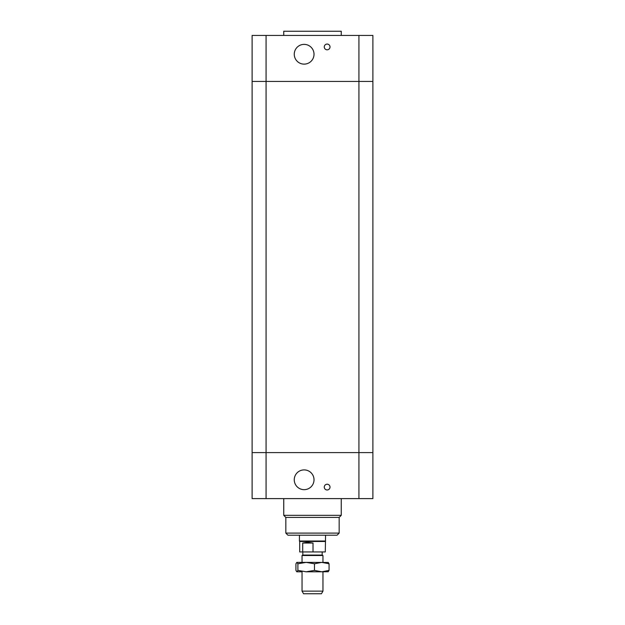 <?xml version="1.0" encoding="UTF-8"?>
<svg xmlns="http://www.w3.org/2000/svg" width="625" height="625" viewBox="0 0 625 625"><rect width="100%" height="100%" fill="white"/><g stroke="black" fill="none" stroke-linecap="round" stroke-linejoin="round"><path stroke-width="0.94" d="M252.117 452.602L252.117 498.609L372.883 498.609L372.883 452.602L252.117 452.602L372.883 452.602L372.883 81.438L252.117 81.438L252.117 452.602M330.016 487.102A2.875 2.875 0 0 1 325.703 489.594A2.875 2.875 0 0 1 325.703 484.617A2.875 2.875 0 0 1 330.016 487.102M314.016 479.789A9.883 9.883 0 0 1 299.195 488.344A9.883 9.883 0 0 1 299.195 471.227A9.883 9.883 0 0 1 314.016 479.789M285.836 533.109L339.164 533.109L337.07 535.203L287.93 535.203L285.836 533.109L285.836 517.422L283.75 515.336L341.25 515.336L341.25 498.609M285.836 517.422L339.164 517.422L341.25 515.336M283.75 515.336L283.75 498.609M301.781 562.383L328.273 562.438M296.82 571.797L295.93 570.391L295.93 563.781L296.82 562.383L306.172 562.383L297.891 563.781L296.82 562.383M301.781 571.797L296.906 571.797L297.891 570.391L306.172 571.797L314.461 570.391L321.766 571.797L306.172 571.797M328.273 571.742L321.766 571.797L329.07 570.391L328.094 571.797M328.094 562.383L329.07 563.781L321.766 562.383L314.461 563.781L306.172 562.383M329.07 563.781L329.07 570.391M314.461 563.781L314.461 570.391M297.891 563.781L297.891 570.391M302.047 591.133L303.555 593.75L321.445 593.75L322.953 591.133L302.047 591.133L302.047 571.797M322.953 562.383L322.953 555.516L302.047 555.516L302.047 562.383M302.047 555.516L302.828 555.062L322.172 555.062L322.953 555.516M302.703 543.039L307.336 542.289L313.016 543.039L302.703 543.039L302.703 551.93L325.305 551.93L325.57 535.203M313.016 543.039L313.016 551.93M325.305 541.477L299.695 541.477L299.695 551.93L302.703 551.93M299.695 541.477L299.43 541.023L325.57 541.023M266.078 35.43L252.117 35.43L252.117 81.438L266.078 81.438L266.078 35.43L372.883 35.43L372.883 81.438L358.922 81.438L358.922 498.609M266.078 498.609L266.078 81.438L358.922 81.438L358.922 35.43M330.016 46.93A2.875 2.875 0 0 1 325.703 49.422A2.875 2.875 0 0 1 325.703 44.445A2.875 2.875 0 0 1 330.016 46.93M314.016 54.25A9.883 9.883 0 0 1 299.195 62.805A9.883 9.883 0 0 1 299.195 45.695A9.883 9.883 0 0 1 314.016 54.25M283.75 35.43L283.75 31.25L341.25 31.25L341.25 35.43M339.164 533.109L339.164 517.422M322.953 591.133L322.953 571.797M322.172 555.062L322.172 551.93M302.828 555.062L302.828 551.93M299.43 541.023L299.43 535.203"/></g></svg>
